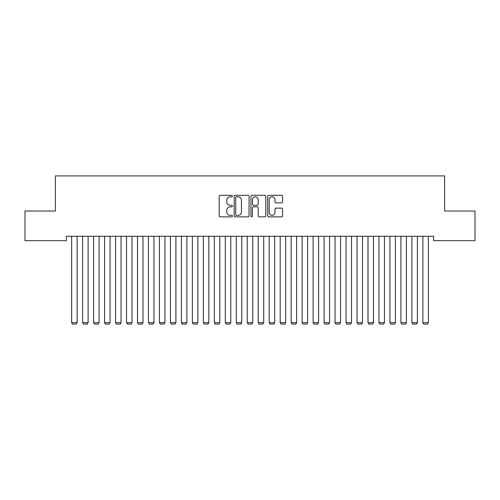 <?xml version="1.0" encoding="UTF-8"?>
<svg xmlns="http://www.w3.org/2000/svg" width="500" height="500" viewBox="0 0 500 500"><rect width="100%" height="100%" fill="white"/><g stroke="black" fill="none" stroke-linecap="round" stroke-linejoin="round"><path stroke-width="0.75" d="M232.438 196.069A0.756 0.756 0 0 0 231.688 195.312L220.238 195.312A1.075 1.075 0 0 0 219.163 196.388L219.163 215.781A1.075 1.075 0 0 0 220.238 216.863L231.688 216.863A0.756 0.756 0 0 0 232.438 216.106A0.756 0.756 0 0 0 231.688 215.35L230.206 215.35A3.45 3.45 0 0 1 226.756 211.906L226.756 210.287A3.45 3.45 0 0 1 230.206 206.844L231.688 206.844A0.756 0.756 0 0 0 232.438 206.088A0.756 0.756 0 0 0 231.688 205.331L230.206 205.331A3.45 3.45 0 0 1 226.756 201.887L226.756 200.269A3.45 3.45 0 0 1 230.206 196.819L231.688 196.819A0.756 0.756 0 0 0 232.438 196.069M281.488 202.906A1.075 1.075 0 0 0 282.562 201.831L282.562 196.388A1.075 1.075 0 0 0 281.488 195.312L268.775 195.312A1.075 1.075 0 0 0 267.694 196.388L267.694 215.781A1.075 1.075 0 0 0 268.775 216.863L281.488 216.863A1.075 1.075 0 0 0 282.562 215.781L282.562 209.213A1.075 1.075 0 0 0 281.488 208.131L276.044 208.131A1.075 1.075 0 0 0 274.969 209.213L274.969 212.469A2.881 2.881 0 0 1 272.087 215.35A2.881 2.881 0 0 1 269.206 212.469L269.206 199.706A2.881 2.881 0 0 1 272.087 196.819A2.881 2.881 0 0 1 274.969 199.706L274.969 201.831A1.075 1.075 0 0 0 276.044 202.906L281.488 202.906M433.625 236.269L66.375 236.269L66.375 240.662L25 240.662L25 211.025L55.4 211.025L55.4 175.906L444.6 175.906L444.6 211.025L475 211.025L475 240.662L433.625 240.662L433.625 236.269M249.056 196.388A1.075 1.075 0 0 0 247.981 195.312L235.269 195.312A1.075 1.075 0 0 0 234.188 196.388L234.188 215.781A1.075 1.075 0 0 0 235.269 216.863L247.981 216.863A1.075 1.075 0 0 0 249.056 215.781L249.056 196.388M252.019 195.312L264.731 195.312A1.075 1.075 0 0 1 265.812 196.388L265.812 215.781A1.075 1.075 0 0 1 264.731 216.863L259.294 216.863A1.075 1.075 0 0 1 258.212 215.781L258.212 207.919A1.075 1.075 0 0 0 257.137 206.844L253.531 206.844A1.075 1.075 0 0 0 252.45 207.919L252.45 216.106A0.756 0.756 0 0 1 251.694 216.863A0.756 0.756 0 0 1 250.944 216.106L250.944 196.388A1.075 1.075 0 0 1 252.019 195.312M236.45 196.819A0.756 0.756 0 0 0 235.7 197.575L235.7 214.6A0.756 0.756 0 0 0 236.45 215.35L238.012 215.35A3.45 3.45 0 0 0 241.462 211.906L241.462 200.269A3.45 3.45 0 0 0 238.012 196.819L236.45 196.819M258.212 199.756A2.881 2.881 0 0 0 255.331 196.875A2.881 2.881 0 0 0 252.45 199.756L252.45 204.256A1.075 1.075 0 0 0 253.531 205.331L257.137 205.331A1.075 1.075 0 0 0 258.212 204.256L258.212 199.756M77.131 236.269L77.131 322.669L71.644 322.669L71.644 236.269M77.131 322.669L76.312 324.094L72.469 324.094L71.644 322.669M88.112 236.269L88.112 322.669L82.625 322.669L82.625 236.269M88.112 322.669L87.287 324.094L83.444 324.094L82.625 322.669M99.087 236.269L99.087 322.669L93.6 322.669L93.6 236.269M99.087 322.669L98.263 324.094L94.419 324.094L93.6 322.669M110.062 236.269L110.062 322.669L104.575 322.669L104.575 236.269M110.062 322.669L109.237 324.094L105.394 324.094L104.575 322.669M121.037 236.269L121.037 322.669L115.55 322.669L115.55 236.269M121.037 322.669L120.213 324.094L116.375 324.094L115.55 322.669M132.012 236.269L132.012 322.669L126.525 322.669L126.525 236.269M132.012 322.669L131.188 324.094L127.35 324.094L126.525 322.669M142.988 236.269L142.988 322.669L137.5 322.669L137.5 236.269M142.988 322.669L142.162 324.094L138.325 324.094L137.5 322.669M153.963 236.269L153.963 322.669L148.475 322.669L148.475 236.269M153.963 322.669L153.138 324.094L149.3 324.094L148.475 322.669M164.938 236.269L164.938 322.669L159.45 322.669L159.45 236.269M164.938 322.669L164.119 324.094L160.275 324.094L159.45 322.669M175.912 236.269L175.912 322.669L170.425 322.669L170.425 236.269M175.912 322.669L175.094 324.094L171.25 324.094L170.425 322.669M186.887 236.269L186.887 322.669L181.4 322.669L181.4 236.269M186.887 322.669L186.069 324.094L182.225 324.094L181.4 322.669M197.869 236.269L197.869 322.669L192.375 322.669L192.375 236.269M197.869 322.669L197.044 324.094L193.2 324.094L192.375 322.669M208.844 236.269L208.844 322.669L203.356 322.669L203.356 236.269M208.844 322.669L208.019 324.094L204.175 324.094L203.356 322.669M219.819 236.269L219.819 322.669L214.331 322.669L214.331 236.269M219.819 322.669L218.994 324.094L215.15 324.094L214.331 322.669M230.794 236.269L230.794 322.669L225.306 322.669L225.306 236.269M230.794 322.669L229.969 324.094L226.125 324.094L225.306 322.669M241.769 236.269L241.769 322.669L236.281 322.669L236.281 236.269M241.769 322.669L240.944 324.094L237.106 324.094L236.281 322.669M252.744 236.269L252.744 322.669L247.256 322.669L247.256 236.269M252.744 322.669L251.919 324.094L248.081 324.094L247.256 322.669M263.719 236.269L263.719 322.669L258.231 322.669L258.231 236.269M263.719 322.669L262.894 324.094L259.056 324.094L258.231 322.669M274.694 236.269L274.694 322.669L269.206 322.669L269.206 236.269M274.694 322.669L273.875 324.094L270.031 324.094L269.206 322.669M285.669 236.269L285.669 322.669L280.181 322.669L280.181 236.269M285.669 322.669L284.85 324.094L281.006 324.094L280.181 322.669M296.644 236.269L296.644 322.669L291.156 322.669L291.156 236.269M296.644 322.669L295.825 324.094L291.981 324.094L291.156 322.669M307.625 236.269L307.625 322.669L302.131 322.669L302.131 236.269M307.625 322.669L306.8 324.094L302.956 324.094L302.131 322.669M318.6 236.269L318.6 322.669L313.113 322.669L313.113 236.269M318.6 322.669L317.775 324.094L313.931 324.094L313.113 322.669M329.575 236.269L329.575 322.669L324.087 322.669L324.087 236.269M329.575 322.669L328.75 324.094L324.906 324.094L324.087 322.669M340.55 236.269L340.55 322.669L335.062 322.669L335.062 236.269M340.55 322.669L339.725 324.094L335.881 324.094L335.062 322.669M351.525 236.269L351.525 322.669L346.037 322.669L346.037 236.269M351.525 322.669L350.7 324.094L346.863 324.094L346.037 322.669M362.5 236.269L362.5 322.669L357.013 322.669L357.013 236.269M362.5 322.669L361.675 324.094L357.837 324.094L357.013 322.669M373.475 236.269L373.475 322.669L367.987 322.669L367.987 236.269M373.475 322.669L372.65 324.094L368.812 324.094L367.987 322.669M384.45 236.269L384.45 322.669L378.963 322.669L378.963 236.269M384.45 322.669L383.625 324.094L379.787 324.094L378.963 322.669M395.425 236.269L395.425 322.669L389.938 322.669L389.938 236.269M395.425 322.669L394.606 324.094L390.763 324.094L389.938 322.669M406.4 236.269L406.4 322.669L400.913 322.669L400.913 236.269M406.4 322.669L405.581 324.094L401.737 324.094L400.913 322.669M417.375 236.269L417.375 322.669L411.887 322.669L411.887 236.269M417.375 322.669L416.556 324.094L412.713 324.094L411.887 322.669M428.356 236.269L428.356 322.669L422.869 322.669L422.869 236.269M428.356 322.669L427.531 324.094L423.688 324.094L422.869 322.669"/></g></svg>
